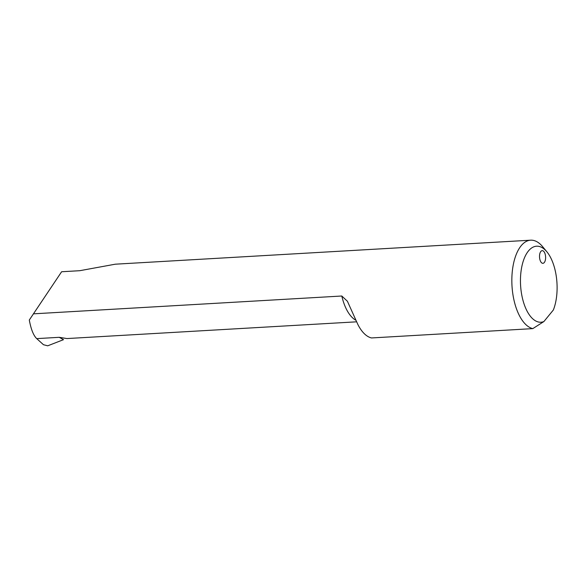 <?xml version="1.0" encoding="UTF-8"?>
<svg xmlns="http://www.w3.org/2000/svg" width="586" height="586" viewBox="0 0 586 586"><rect width="100%" height="100%" fill="white"/><g stroke="black" fill="none" stroke-linecap="round" stroke-linejoin="round"><path stroke-width="0.88" d="M66.929 338.562L59.215 337.316L63.5 339.668L47.7 345.813L43.459 344.715L36.72 338.62C33.497 335.529 31.021 329.339 29.3 320.037L61.618 271.75L79.74 270.703L115.317 264.191L530.652 240.187A44.419 21.264 86.7 0 0 511.864 282.672A44.419 21.264 86.7 0 0 532.806 328.621L543.889 321.553L553.338 310.016A38.075 18.225 -93.3 0 0 546.855 251.775L542.643 246.691A44.419 21.264 86.7 0 0 530.652 240.187M33.365 313.84L341.806 296.011A39.98 19.14 86.7 0 0 355.841 320.227M532.806 328.621L371.502 337.946A44.419 21.264 86.7 0 1 357.878 324.505L347.41 301.255L341.806 296.011M544.284 262.521A6.343 3.04 86.7 0 0 545.083 253.899A6.343 3.04 86.7 0 0 542.197 250.647A6.343 3.04 86.7 0 0 539.53 257.159A6.343 3.04 86.7 0 0 542.929 263.319A6.343 3.04 86.7 0 0 544.284 262.521M543.889 321.553A38.075 18.225 -93.3 0 1 520.522 277.427A38.075 18.225 -93.3 0 1 546.855 251.775M36.72 338.62L59.215 337.316M66.936 338.562L356.581 321.824"/></g></svg>
